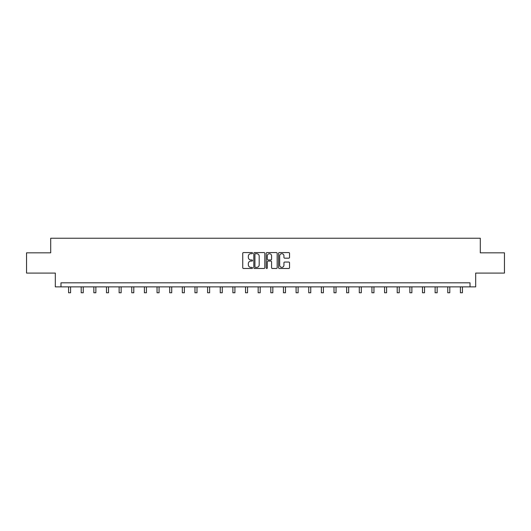 <?xml version="1.0" encoding="UTF-8"?>
<svg xmlns="http://www.w3.org/2000/svg" width="531" height="531" viewBox="0 0 531 531"><rect width="100%" height="100%" fill="white"/><g stroke="black" fill="none" stroke-linecap="round" stroke-linejoin="round"><path stroke-width="0.8" d="M252.537 253.134A0.558 0.558 0 0 0 251.979 252.577L243.53 252.577A0.796 0.796 0 0 0 242.733 253.373L242.733 267.684A0.796 0.796 0 0 0 243.53 268.48L251.979 268.48A0.558 0.558 0 0 0 252.537 267.923A0.558 0.558 0 0 0 251.979 267.372L250.884 267.372A2.542 2.542 0 0 1 248.342 264.823L248.342 263.628A2.542 2.542 0 0 1 250.884 261.086L251.979 261.086A0.558 0.558 0 0 0 252.537 260.529A0.558 0.558 0 0 0 251.979 259.971L250.884 259.971A2.542 2.542 0 0 1 248.342 257.429L248.342 256.234A2.542 2.542 0 0 1 250.884 253.692L251.979 253.692A0.558 0.558 0 0 0 252.537 253.134M288.745 258.185A0.796 0.796 0 0 0 289.541 257.389L289.541 253.373A0.796 0.796 0 0 0 288.745 252.577L279.359 252.577A0.796 0.796 0 0 0 278.563 253.373L278.563 267.684A0.796 0.796 0 0 0 279.359 268.48L288.745 268.48A0.796 0.796 0 0 0 289.541 267.684L289.541 262.838A0.796 0.796 0 0 0 288.745 262.042L284.729 262.042A0.796 0.796 0 0 0 283.932 262.838L283.932 265.241A2.131 2.131 0 0 1 281.802 267.372A2.131 2.131 0 0 1 279.678 265.241L279.678 255.816A2.131 2.131 0 0 1 281.802 253.692A2.131 2.131 0 0 1 283.932 255.816L283.932 257.389A0.796 0.796 0 0 0 284.729 258.185L288.745 258.185M470.015 286.866L475.683 286.866L475.683 273.087L504.45 273.087L504.45 252.829L480.303 252.829L480.303 238.246L50.697 238.246L50.697 252.829L26.55 252.829L26.55 273.087L55.317 273.087L55.317 286.866L470.015 286.866L470.015 282.811L60.985 282.811L60.985 286.866M264.803 253.373A0.796 0.796 0 0 0 264.007 252.577L254.621 252.577A0.796 0.796 0 0 0 253.831 253.373L253.831 267.684A0.796 0.796 0 0 0 254.621 268.48L264.007 268.48A0.796 0.796 0 0 0 264.803 267.684L264.803 253.373M266.993 252.577L276.379 252.577A0.796 0.796 0 0 1 277.169 253.373L277.169 267.684A0.796 0.796 0 0 1 276.379 268.48L272.357 268.48A0.796 0.796 0 0 1 271.567 267.684L271.567 261.883A0.796 0.796 0 0 0 270.77 261.086L268.102 261.086A0.796 0.796 0 0 0 267.312 261.883L267.312 267.923A0.558 0.558 0 0 1 266.754 268.48A0.558 0.558 0 0 1 266.197 267.923L266.197 253.373A0.796 0.796 0 0 1 266.993 252.577M255.497 253.692A0.558 0.558 0 0 0 254.94 254.243L254.94 266.814A0.558 0.558 0 0 0 255.497 267.372L256.652 267.372A2.542 2.542 0 0 0 259.194 264.823L259.194 256.234A2.542 2.542 0 0 0 256.652 253.692L255.497 253.692M271.567 255.856A2.131 2.131 0 0 0 269.436 253.732A2.131 2.131 0 0 0 267.312 255.856L267.312 259.174A0.796 0.796 0 0 0 268.102 259.971L270.77 259.971A0.796 0.796 0 0 0 271.567 259.174L271.567 255.856M68.565 286.866L68.565 292.754L70.59 292.754L70.59 286.866M81.203 286.866L81.203 292.754L83.228 292.754L83.228 286.866M93.841 286.866L93.841 292.754L95.872 292.754L95.872 286.866M106.485 286.866L106.485 292.754L108.51 292.754L108.51 286.866M119.123 286.866L119.123 292.754L121.148 292.754L121.148 286.866M131.761 286.866L131.761 292.754L133.792 292.754L133.792 286.866M144.405 286.866L144.405 292.754L146.43 292.754L146.43 286.866M157.043 286.866L157.043 292.754L159.068 292.754L159.068 286.866M169.688 286.866L169.688 292.754L171.712 292.754L171.712 286.866M182.325 286.866L182.325 292.754L184.35 292.754L184.35 286.866M194.963 286.866L194.963 292.754L196.994 292.754L196.994 286.866M207.608 286.866L207.608 292.754L209.632 292.754L209.632 286.866M220.246 286.866L220.246 292.754L222.27 292.754L222.27 286.866M232.883 286.866L232.883 292.754L234.914 292.754L234.914 286.866M245.528 286.866L245.528 292.754L247.552 292.754L247.552 286.866M258.166 286.866L258.166 292.754L260.19 292.754L260.19 286.866M270.81 286.866L270.81 292.754L272.834 292.754L272.834 286.866M283.448 286.866L283.448 292.754L285.472 292.754L285.472 286.866M296.086 286.866L296.086 292.754L298.117 292.754L298.117 286.866M308.73 286.866L308.73 292.754L310.754 292.754L310.754 286.866M321.368 286.866L321.368 292.754L323.392 292.754L323.392 286.866M334.006 286.866L334.006 292.754L336.037 292.754L336.037 286.866M346.65 286.866L346.65 292.754L348.675 292.754L348.675 286.866M359.288 286.866L359.288 292.754L361.312 292.754L361.312 286.866M371.932 286.866L371.932 292.754L373.957 292.754L373.957 286.866M384.57 286.866L384.57 292.754L386.595 292.754L386.595 286.866M397.208 286.866L397.208 292.754L399.239 292.754L399.239 286.866M409.852 286.866L409.852 292.754L411.877 292.754L411.877 286.866M422.49 286.866L422.49 292.754L424.515 292.754L424.515 286.866M435.128 286.866L435.128 292.754L437.159 292.754L437.159 286.866M447.772 286.866L447.772 292.754L449.797 292.754L449.797 286.866M460.41 286.866L460.41 292.754L462.435 292.754L462.435 286.866"/></g></svg>
